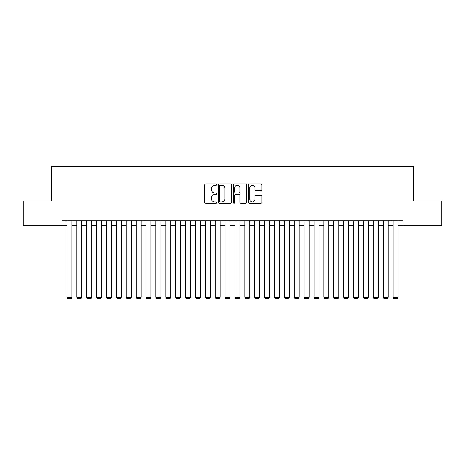 <?xml version="1.0" encoding="UTF-8"?>
<svg xmlns="http://www.w3.org/2000/svg" width="465" height="465" viewBox="0 0 465 465"><rect width="100%" height="100%" fill="white"/><g stroke="black" fill="none" stroke-linecap="round" stroke-linejoin="round"><path stroke-width="0.7" d="M216.69 184.593A0.68 0.68 0 0 0 216.01 183.913L205.704 183.913A0.971 0.971 0 0 0 204.734 184.884L204.734 202.345A0.971 0.971 0 0 0 205.704 203.315L216.01 203.315A0.68 0.68 0 0 0 216.69 202.635A0.68 0.68 0 0 0 216.01 201.955L214.679 201.955A3.104 3.104 0 0 1 211.575 198.851L211.575 197.398A3.104 3.104 0 0 1 214.679 194.294L216.01 194.294A0.68 0.68 0 0 0 216.69 193.614A0.68 0.68 0 0 0 216.01 192.934L214.679 192.934A3.104 3.104 0 0 1 211.575 189.83L211.575 188.377A3.104 3.104 0 0 1 214.679 185.273L216.01 185.273A0.68 0.68 0 0 0 216.69 184.593M260.848 190.755A0.971 0.971 0 0 0 261.818 189.784L261.818 184.884A0.971 0.971 0 0 0 260.848 183.913L249.403 183.913A0.971 0.971 0 0 0 248.432 184.884L248.432 202.345A0.971 0.971 0 0 0 249.403 203.315L260.848 203.315A0.971 0.971 0 0 0 261.818 202.345L261.818 196.428A0.971 0.971 0 0 0 260.848 195.457L255.948 195.457A0.971 0.971 0 0 0 254.977 196.428L254.977 199.363A2.592 2.592 0 0 1 252.385 201.955A2.592 2.592 0 0 1 249.792 199.363L249.792 187.866A2.592 2.592 0 0 1 252.385 185.273A2.592 2.592 0 0 1 254.977 187.866L254.977 189.784A0.971 0.971 0 0 0 255.948 190.755L260.848 190.755M62.037 225.728L23.25 225.728L23.25 201.025L51.662 201.025L51.662 166.441L413.339 166.441L413.339 201.025L441.75 201.025L441.75 225.728L402.963 225.728L402.963 220.788L62.037 220.788L62.037 225.728L66.977 225.728M231.651 184.884A0.971 0.971 0 0 0 230.681 183.913L219.236 183.913A0.971 0.971 0 0 0 218.265 184.884L218.265 202.345A0.971 0.971 0 0 0 219.236 203.315L230.681 203.315A0.971 0.971 0 0 0 231.651 202.345L231.651 184.884M234.319 183.913L245.764 183.913A0.971 0.971 0 0 1 246.735 184.884L246.735 202.345A0.971 0.971 0 0 1 245.764 203.315L240.864 203.315A0.971 0.971 0 0 1 239.894 202.345L239.894 195.265A0.971 0.971 0 0 0 238.929 194.294L235.679 194.294A0.971 0.971 0 0 0 234.709 195.265L234.709 202.635A0.68 0.68 0 0 1 234.029 203.315A0.68 0.68 0 0 1 233.349 202.635L233.349 184.884A0.971 0.971 0 0 1 234.319 183.913M71.918 225.728L76.859 225.728M81.799 225.728L86.74 225.728M91.681 225.728L96.621 225.728M101.562 225.728L106.502 225.728M111.449 225.728L116.39 225.728M121.33 225.728L126.271 225.728M131.211 225.728L136.152 225.728M141.093 225.728L146.033 225.728M150.974 225.728L155.915 225.728M160.855 225.728L165.796 225.728M170.736 225.728L175.677 225.728M180.618 225.728L185.558 225.728M190.499 225.728L195.445 225.728M200.386 225.728L205.327 225.728M210.267 225.728L215.208 225.728M220.148 225.728L225.089 225.728M230.03 225.728L234.97 225.728M239.911 225.728L244.852 225.728M249.792 225.728L254.733 225.728M259.673 225.728L264.614 225.728M269.555 225.728L274.501 225.728M279.442 225.728L284.382 225.728M289.323 225.728L294.264 225.728M299.204 225.728L304.145 225.728M309.086 225.728L314.026 225.728M318.967 225.728L323.907 225.728M328.848 225.728L333.789 225.728M338.729 225.728L343.67 225.728M348.611 225.728L353.551 225.728M358.498 225.728L363.438 225.728M368.379 225.728L373.319 225.728M378.26 225.728L383.201 225.728M388.141 225.728L393.082 225.728M398.023 225.728L402.963 225.728M220.305 185.273A0.68 0.68 0 0 0 219.625 185.954L219.625 201.275A0.68 0.68 0 0 0 220.305 201.955L221.706 201.955A3.104 3.104 0 0 0 224.81 198.851L224.81 188.377A3.104 3.104 0 0 0 221.706 185.273L220.305 185.273M239.894 187.918A2.592 2.592 0 0 0 237.301 185.32A2.592 2.592 0 0 0 234.709 187.918L234.709 191.964A0.971 0.971 0 0 0 235.679 192.934L238.929 192.934A0.971 0.971 0 0 0 239.894 191.964L239.894 187.918M71.918 220.788L71.918 297.275L66.977 297.275L66.977 220.788M71.918 297.275L71.18 298.559L67.721 298.559L66.977 297.275M81.799 220.788L81.799 297.275L76.859 297.275L76.859 220.788M81.799 297.275L81.061 298.559L77.603 298.559L76.859 297.275M91.681 220.788L91.681 297.275L86.74 297.275L86.74 220.788M91.681 297.275L90.942 298.559L87.484 298.559L86.74 297.275M101.562 220.788L101.562 297.275L96.621 297.275L96.621 220.788M101.562 297.275L100.824 298.559L97.365 298.559L96.621 297.275M111.449 220.788L111.449 297.275L106.502 297.275L106.502 220.788M111.449 297.275L110.705 298.559L107.246 298.559L106.502 297.275M121.33 220.788L121.33 297.275L116.39 297.275L116.39 220.788M121.33 297.275L120.586 298.559L117.128 298.559L116.39 297.275M131.211 220.788L131.211 297.275L126.271 297.275L126.271 220.788M131.211 297.275L130.467 298.559L127.009 298.559L126.271 297.275M141.093 220.788L141.093 297.275L136.152 297.275L136.152 220.788M141.093 297.275L140.349 298.559L136.89 298.559L136.152 297.275M150.974 220.788L150.974 297.275L146.033 297.275L146.033 220.788M150.974 297.275L150.236 298.559L146.771 298.559L146.033 297.275M160.855 220.788L160.855 297.275L155.915 297.275L155.915 220.788M160.855 297.275L160.117 298.559L156.659 298.559L155.915 297.275M170.736 220.788L170.736 297.275L165.796 297.275L165.796 220.788M170.736 297.275L169.998 298.559L166.54 298.559L165.796 297.275M180.618 220.788L180.618 297.275L175.677 297.275L175.677 220.788M180.618 297.275L179.879 298.559L176.421 298.559L175.677 297.275M190.499 220.788L190.499 297.275L185.558 297.275L185.558 220.788M190.499 297.275L189.761 298.559L186.302 298.559L185.558 297.275M200.386 220.788L200.386 297.275L195.445 297.275L195.445 220.788M200.386 297.275L199.642 298.559L196.184 298.559L195.445 297.275M210.267 220.788L210.267 297.275L205.327 297.275L205.327 220.788M210.267 297.275L209.523 298.559L206.065 298.559L205.327 297.275M220.148 220.788L220.148 297.275L215.208 297.275L215.208 220.788M220.148 297.275L219.404 298.559L215.946 298.559L215.208 297.275M230.03 220.788L230.03 297.275L225.089 297.275L225.089 220.788M230.03 297.275L229.286 298.559L225.827 298.559L225.089 297.275M239.911 220.788L239.911 297.275L234.97 297.275L234.97 220.788M239.911 297.275L239.173 298.559L235.714 298.559L234.97 297.275M249.792 220.788L249.792 297.275L244.852 297.275L244.852 220.788M249.792 297.275L249.054 298.559L245.596 298.559L244.852 297.275M259.673 220.788L259.673 297.275L254.733 297.275L254.733 220.788M259.673 297.275L258.935 298.559L255.477 298.559L254.733 297.275M269.555 220.788L269.555 297.275L264.614 297.275L264.614 220.788M269.555 297.275L268.817 298.559L265.358 298.559L264.614 297.275M279.442 220.788L279.442 297.275L274.501 297.275L274.501 220.788M279.442 297.275L278.698 298.559L275.239 298.559L274.501 297.275M289.323 220.788L289.323 297.275L284.382 297.275L284.382 220.788M289.323 297.275L288.579 298.559L285.121 298.559L284.382 297.275M299.204 220.788L299.204 297.275L294.264 297.275L294.264 220.788M299.204 297.275L298.46 298.559L295.002 298.559L294.264 297.275M309.086 220.788L309.086 297.275L304.145 297.275L304.145 220.788M309.086 297.275L308.342 298.559L304.883 298.559L304.145 297.275M318.967 220.788L318.967 297.275L314.026 297.275L314.026 220.788M318.967 297.275L318.229 298.559L314.764 298.559L314.026 297.275M328.848 220.788L328.848 297.275L323.907 297.275L323.907 220.788M328.848 297.275L328.11 298.559L324.651 298.559L323.907 297.275M338.729 220.788L338.729 297.275L333.789 297.275L333.789 220.788M338.729 297.275L337.991 298.559L334.533 298.559L333.789 297.275M348.611 220.788L348.611 297.275L343.67 297.275L343.67 220.788M348.611 297.275L347.872 298.559L344.414 298.559L343.67 297.275M358.498 220.788L358.498 297.275L353.551 297.275L353.551 220.788M358.498 297.275L357.754 298.559L354.295 298.559L353.551 297.275M368.379 220.788L368.379 297.275L363.438 297.275L363.438 220.788M368.379 297.275L367.635 298.559L364.176 298.559L363.438 297.275M378.26 220.788L378.26 297.275L373.319 297.275L373.319 220.788M378.26 297.275L377.516 298.559L374.058 298.559L373.319 297.275M388.141 220.788L388.141 297.275L383.201 297.275L383.201 220.788M388.141 297.275L387.397 298.559L383.939 298.559L383.201 297.275M398.023 220.788L398.023 297.275L393.082 297.275L393.082 220.788M398.023 297.275L397.279 298.559L393.82 298.559L393.082 297.275"/></g></svg>

